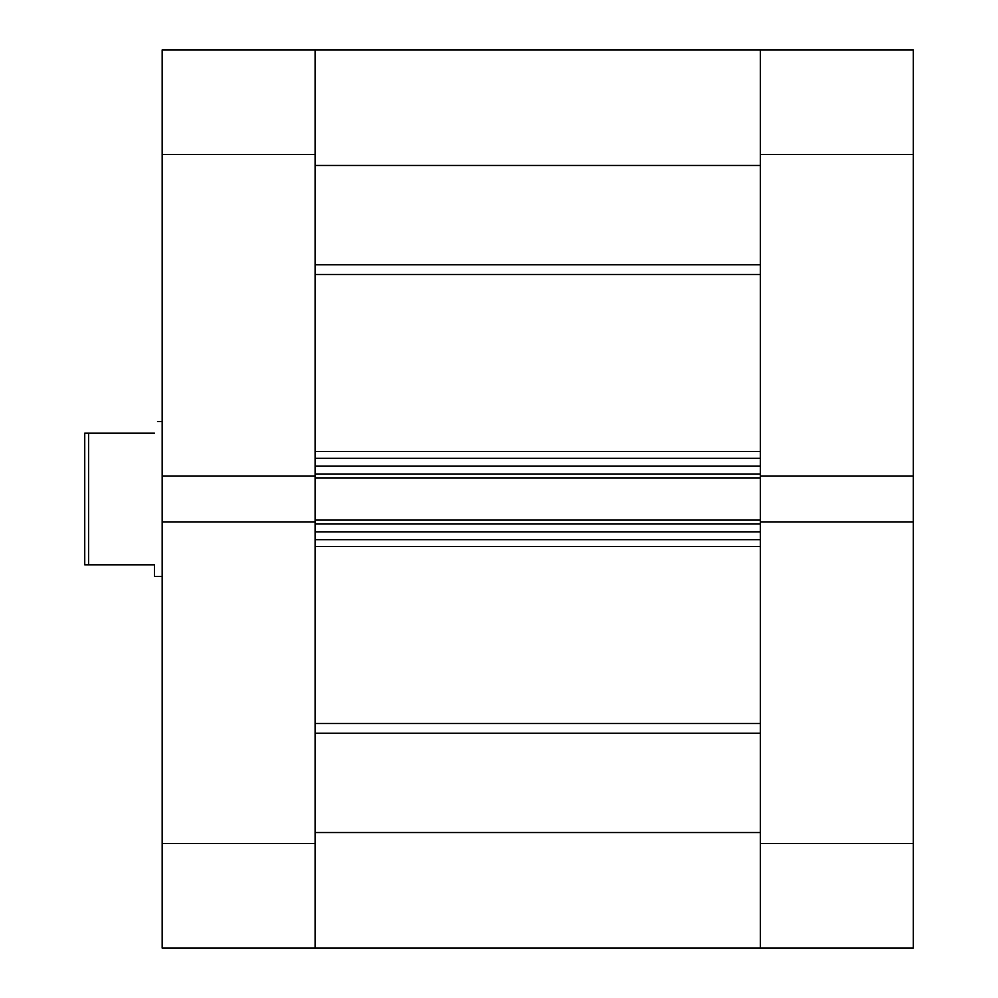 <?xml version="1.0" encoding="UTF-8"?>
<svg xmlns="http://www.w3.org/2000/svg" width="998" height="998" viewBox="0 0 998 998"><rect width="100%" height="100%" fill="white"/><g stroke="black" fill="none" stroke-linecap="round" stroke-linejoin="round"><path stroke-width="1.5" d="M760.326 521.991L913.257 521.991L913.257 948.1L760.326 948.1L760.326 477.905L315.106 477.905L315.106 154.428L162.175 154.428L162.175 476.009L315.106 476.009M760.326 476.009L760.326 49.9L913.257 49.9L913.257 476.009L760.326 476.009L760.326 477.905M913.257 521.991L913.257 476.009M315.106 843.572L315.106 948.1L162.175 948.1L162.175 843.572L315.106 843.572L315.106 521.991L162.175 521.991L162.175 843.572M162.175 476.009L162.175 521.991M162.175 154.428L162.175 49.9L315.106 49.9L315.106 154.428M154.428 433.182C158.52 417.875 158.52 417.875 154.428 433.182L88.61 433.182L88.61 564.818L84.743 564.818L84.743 433.182L88.61 433.182M162.175 576.432L154.428 576.432L154.428 564.818L88.61 564.818M315.106 948.1L315.106 832.532L760.326 832.532L760.326 948.1L315.106 948.1L760.326 948.1M315.106 523.975L315.106 531.909L760.326 531.909L760.326 523.975L315.106 523.975M315.106 521.991L315.106 477.905M315.106 474.025L315.106 466.091L760.326 466.091L760.326 474.025L315.106 474.025M315.106 165.468L315.106 49.9L760.326 49.9L760.326 165.468L315.106 165.468M760.326 539.656L315.106 539.656M315.106 520.095L760.326 520.095M315.106 458.344L760.326 458.344M760.326 843.572L913.257 843.572M913.257 154.428L760.326 154.428M315.106 264.807L760.326 264.807M315.106 723.513L760.326 723.513M315.106 451.495L760.326 451.495M760.326 274.487L315.106 274.487M760.326 546.505L315.106 546.505M760.326 733.193L315.106 733.193M162.175 421.568L157.534 421.568M315.106 49.9L760.326 49.9"/></g></svg>
